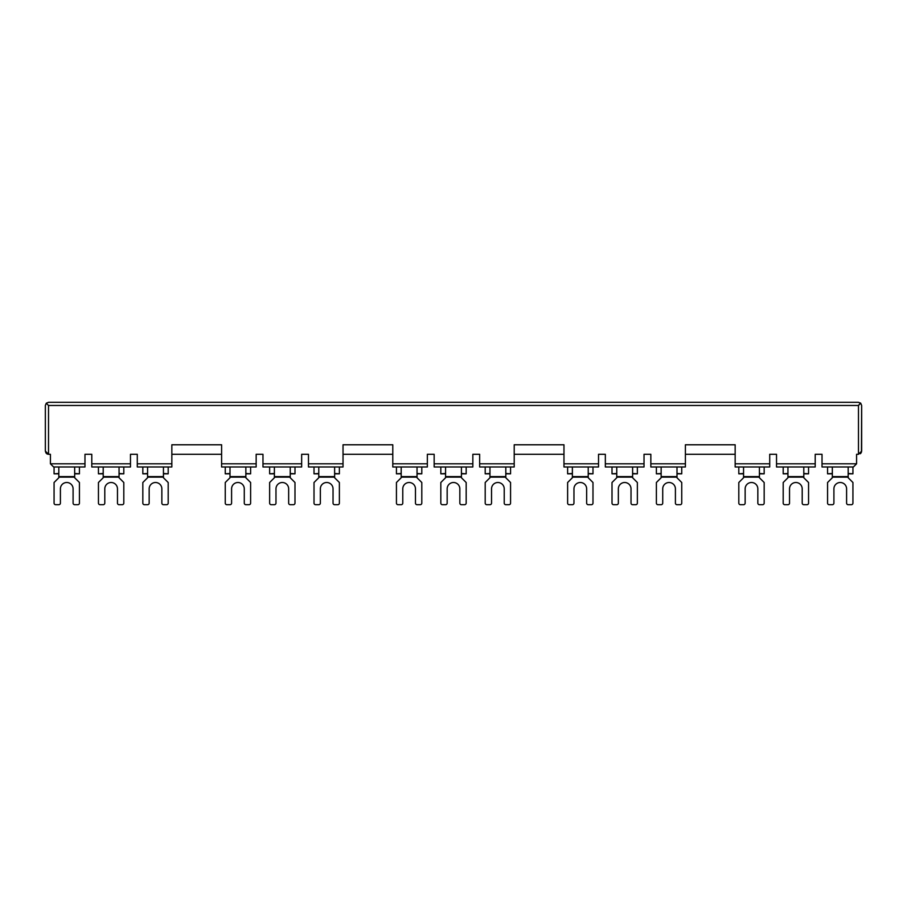 <?xml version="1.0" encoding="UTF-8"?>
<svg xmlns="http://www.w3.org/2000/svg" width="907" height="907" viewBox="0 0 907 907"><rect width="100%" height="100%" fill="white"/><g stroke="black" fill="none" stroke-linecap="round" stroke-linejoin="round"><path stroke-width="1.36" d="M46.008 453.047L45.35 451.119L48.524 454.294L50.418 454.294L50.418 463.806L84.975 463.806L84.975 454.294L91.788 454.294L91.788 463.806L130.472 463.806L130.472 454.294L137.286 454.294L137.286 463.806L171.842 463.806L171.842 444.781L221.603 444.781L221.603 463.806L256.159 463.806L256.159 454.294L262.973 454.294L262.973 463.806L301.657 463.806L301.657 454.294L308.471 454.294L308.471 463.806L343.027 463.806L343.027 444.781L392.788 444.781L392.788 463.806L427.344 463.806L427.344 454.294L434.158 454.294L434.158 463.806L472.842 463.806L472.842 454.294L479.656 454.294L479.656 463.806L514.212 463.806L514.212 444.781L563.973 444.781L563.973 463.806L598.529 463.806L598.529 454.294L605.343 454.294L605.343 463.806L644.027 463.806L644.027 454.294L650.841 454.294L650.841 463.806L685.397 463.806L685.397 444.781L735.158 444.781L735.158 466.969L769.714 466.969L769.714 454.294L776.528 454.294L776.528 466.969L815.212 466.969L815.212 454.294L822.025 454.294L822.025 466.969L853.408 466.969L856.582 463.806L856.582 454.294L858.476 454.294L858.476 405.474L860.471 403.003M685.397 463.806L685.397 466.969L650.841 466.969L650.841 463.806M605.343 463.806L605.343 466.969L644.027 466.969L644.027 463.806M563.973 463.806L563.973 466.969L598.529 466.969L598.529 463.806M479.656 463.806L479.656 466.969L514.212 466.969L514.212 463.806M434.158 463.806L434.158 466.969L472.842 466.969L472.842 463.806M392.788 463.806L392.788 466.969L427.344 466.969L427.344 463.806M308.471 463.806L308.471 466.969L343.027 466.969L343.027 463.806M262.973 463.806L262.973 466.969L301.657 466.969L301.657 463.806M221.603 463.806L221.603 466.969L256.159 466.969L256.159 463.806M137.286 463.806L137.286 466.969L171.842 466.969L171.842 463.806M91.788 463.806L91.788 466.969L130.472 466.969L130.472 463.806M84.975 463.806L84.975 466.969L53.592 466.969L50.418 463.806M54.069 466.969L54.069 473.817L58.819 473.499M79.431 466.969L79.431 473.817L74.669 473.499M46.711 453.727L47.64 454.169M45.35 451.119L45.35 405.474L46.28 403.23L45.35 405.474L45.35 451.119M46.937 403.898L46.28 403.23L48.524 402.3L46.28 403.23L48.524 405.474L858.476 405.474M48.524 402.3L858.476 402.3L860.72 403.23L858.476 402.3L48.524 402.3M861.469 452.185L861.65 405.474L860.72 403.23L860.074 403.876M859.428 404.533L858.85 405.112M860.278 453.738L860.992 453.058M860.72 403.23L861.65 405.474L861.65 451.119L858.476 454.294M98.444 466.969L98.444 473.817L103.205 473.499M123.806 466.969L123.806 473.817L119.055 473.499M142.83 466.969L142.83 473.817L147.58 473.499M168.192 466.969L168.192 473.817L163.441 473.499M221.603 454.294L171.842 454.294M225.253 466.969L225.253 473.817L230.004 473.499M250.615 466.969L250.615 473.817L245.854 473.499M269.64 466.969L269.64 473.817L274.39 473.499M294.99 466.969L294.99 473.817L290.24 473.499M314.015 466.969L314.015 473.817L318.776 473.499M339.377 466.969L339.377 473.817L334.626 473.499M392.788 454.294L343.027 454.294M396.438 466.969L396.438 473.817L401.189 473.499M421.8 466.969L421.8 473.817L417.039 473.499M440.825 466.969L440.825 473.817L445.575 473.499M466.175 466.969L466.175 473.817L461.425 473.499M485.2 466.969L485.2 473.817L489.961 473.499M510.562 466.969L510.562 473.817L505.811 473.499M563.973 454.294L514.212 454.294M567.623 466.969L567.623 473.817L572.374 473.499M592.985 466.969L592.985 473.817L588.224 473.499M612.01 466.969L612.01 473.817L616.76 473.499M637.36 466.969L637.36 473.817L632.61 473.499M656.385 466.969L656.385 473.817L661.146 473.499M681.747 466.969L681.747 473.817L676.996 473.499M738.808 466.969L738.808 473.817L743.559 473.499M764.17 466.969L764.17 473.817L759.42 473.499M735.158 454.294L685.397 454.294M783.194 466.969L783.194 473.817L787.945 473.499M808.556 466.969L808.556 473.817L803.795 473.499M827.569 466.969L827.569 473.817L832.331 473.499M852.931 466.969L852.931 473.817L848.181 473.499M832.331 466.969L832.331 477.751L827.569 482.501L827.569 503.113A1.587 1.587 0 0 0 829.157 504.7L832.331 504.7A1.587 1.587 0 0 0 833.907 503.113L833.907 488.85A6.338 6.338 0 0 1 840.256 482.501A6.338 6.338 0 0 1 846.594 488.85L846.594 503.113A1.587 1.587 0 0 0 848.181 504.7L851.344 504.7A1.587 1.587 0 0 0 852.931 503.113L852.931 482.501L848.181 477.751L848.181 466.969M787.945 466.969L787.945 477.751L783.194 482.501L783.194 503.113A1.587 1.587 0 0 0 784.77 504.7L787.945 504.7A1.587 1.587 0 0 0 789.532 503.113L789.532 488.85A6.338 6.338 0 0 1 795.87 482.501A6.338 6.338 0 0 1 802.207 488.85L802.207 503.113A1.587 1.587 0 0 0 803.795 504.7L806.969 504.7A1.587 1.587 0 0 0 808.556 503.113L808.556 482.501L803.795 477.751L803.795 466.969M743.559 466.969L743.559 477.751L738.808 482.501L738.808 503.113A1.587 1.587 0 0 0 740.395 504.7L743.559 504.7A1.587 1.587 0 0 0 745.146 503.113L745.146 488.85A6.338 6.338 0 0 1 751.484 482.501A6.338 6.338 0 0 1 757.833 488.85L757.833 503.113A1.587 1.587 0 0 0 759.42 504.7L762.583 504.7A1.587 1.587 0 0 0 764.17 503.113L764.17 482.501L759.42 477.751L759.42 466.969M147.58 466.969L147.58 477.751L142.83 482.501L142.83 503.113A1.587 1.587 0 0 0 144.417 504.7L147.58 504.7A1.587 1.587 0 0 0 149.167 503.113L149.167 488.85A6.338 6.338 0 0 1 155.516 482.501A6.338 6.338 0 0 1 161.854 488.85L161.854 503.113A1.587 1.587 0 0 0 163.441 504.7L166.605 504.7A1.587 1.587 0 0 0 168.192 503.113L168.192 482.501L163.441 477.751L163.441 466.969M103.205 466.969L103.205 477.751L98.444 482.501L98.444 503.113A1.587 1.587 0 0 0 100.031 504.7L103.205 504.7A1.587 1.587 0 0 0 104.793 503.113L104.793 488.85A6.338 6.338 0 0 1 111.13 482.501A6.338 6.338 0 0 1 117.468 488.85L117.468 503.113A1.587 1.587 0 0 0 119.055 504.7L122.23 504.7A1.587 1.587 0 0 0 123.806 503.113L123.806 482.501L119.055 477.751L119.055 466.969M58.819 466.969L58.819 477.751L54.069 482.501L54.069 503.113A1.587 1.587 0 0 0 55.656 504.7L58.819 504.7A1.587 1.587 0 0 0 60.406 503.113L60.406 488.85A6.338 6.338 0 0 1 66.744 482.501A6.338 6.338 0 0 1 73.093 488.85L73.093 503.113A1.587 1.587 0 0 0 74.669 504.7L77.843 504.7A1.587 1.587 0 0 0 79.431 503.113L79.431 482.501L74.669 477.751L74.669 466.969M572.374 466.969L572.374 477.751L567.623 482.501L567.623 503.113A1.587 1.587 0 0 0 569.211 504.7L572.374 504.7A1.587 1.587 0 0 0 573.961 503.113L573.961 488.85A6.338 6.338 0 0 1 580.299 482.501A6.338 6.338 0 0 1 586.648 488.85L586.648 503.113A1.587 1.587 0 0 0 588.224 504.7L591.398 504.7A1.587 1.587 0 0 0 592.985 503.113L592.985 482.501L588.224 477.751L588.224 466.969M616.76 466.969L616.76 477.751L612.01 482.501L612.01 503.113A1.587 1.587 0 0 0 613.586 504.7L616.76 504.7A1.587 1.587 0 0 0 618.347 503.113L618.347 488.85A6.338 6.338 0 0 1 624.685 482.501A6.338 6.338 0 0 1 631.023 488.85L631.023 503.113A1.587 1.587 0 0 0 632.61 504.7L635.784 504.7A1.587 1.587 0 0 0 637.36 503.113L637.36 482.501L632.61 477.751L632.61 466.969M661.146 466.969L661.146 477.751L656.385 482.501L656.385 503.113A1.587 1.587 0 0 0 657.972 504.7L661.146 504.7A1.587 1.587 0 0 0 662.722 503.113L662.722 488.85A6.338 6.338 0 0 1 669.071 482.501A6.338 6.338 0 0 1 675.409 488.85L675.409 503.113A1.587 1.587 0 0 0 676.996 504.7L680.159 504.7A1.587 1.587 0 0 0 681.747 503.113L681.747 482.501L676.996 477.751L676.996 466.969M318.776 466.969L318.776 477.751L314.015 482.501L314.015 503.113A1.587 1.587 0 0 0 315.602 504.7L318.776 504.7A1.587 1.587 0 0 0 320.352 503.113L320.352 488.85A6.338 6.338 0 0 1 326.701 482.501A6.338 6.338 0 0 1 333.039 488.85L333.039 503.113A1.587 1.587 0 0 0 334.626 504.7L337.789 504.7A1.587 1.587 0 0 0 339.377 503.113L339.377 482.501L334.626 477.751L334.626 466.969M274.39 466.969L274.39 477.751L269.64 482.501L269.64 503.113A1.587 1.587 0 0 0 271.216 504.7L274.39 504.7A1.587 1.587 0 0 0 275.977 503.113L275.977 488.85A6.338 6.338 0 0 1 282.315 482.501A6.338 6.338 0 0 1 288.653 488.85L288.653 503.113A1.587 1.587 0 0 0 290.24 504.7L293.415 504.7A1.587 1.587 0 0 0 294.99 503.113L294.99 482.501L290.24 477.751L290.24 466.969M230.004 466.969L230.004 477.751L225.253 482.501L225.253 503.113A1.587 1.587 0 0 0 226.841 504.7L230.004 504.7A1.587 1.587 0 0 0 231.591 503.113L231.591 488.85A6.338 6.338 0 0 1 237.929 482.501A6.338 6.338 0 0 1 244.278 488.85L244.278 503.113A1.587 1.587 0 0 0 245.854 504.7L249.028 504.7A1.587 1.587 0 0 0 250.615 503.113L250.615 482.501L245.854 477.751L245.854 466.969M445.575 466.969L445.575 477.751L440.825 482.501L440.825 503.113A1.587 1.587 0 0 0 442.401 504.7L445.575 504.7A1.587 1.587 0 0 0 447.162 503.113L447.162 488.85A6.338 6.338 0 0 1 453.5 482.501A6.338 6.338 0 0 1 459.838 488.85L459.838 503.113A1.587 1.587 0 0 0 461.425 504.7L464.599 504.7A1.587 1.587 0 0 0 466.175 503.113L466.175 482.501L461.425 477.751L461.425 466.969M489.961 466.969L489.961 477.751L485.2 482.501L485.2 503.113A1.587 1.587 0 0 0 486.787 504.7L489.961 504.7A1.587 1.587 0 0 0 491.537 503.113L491.537 488.85A6.338 6.338 0 0 1 497.886 482.501A6.338 6.338 0 0 1 504.224 488.85L504.224 503.113A1.587 1.587 0 0 0 505.811 504.7L508.974 504.7A1.587 1.587 0 0 0 510.562 503.113L510.562 482.501L505.811 477.751L505.811 466.969M401.189 466.969L401.189 477.751L396.438 482.501L396.438 503.113A1.587 1.587 0 0 0 398.026 504.7L401.189 504.7A1.587 1.587 0 0 0 402.776 503.113L402.776 488.85A6.338 6.338 0 0 1 409.114 482.501A6.338 6.338 0 0 1 415.463 488.85L415.463 503.113A1.587 1.587 0 0 0 417.039 504.7L420.213 504.7A1.587 1.587 0 0 0 421.8 503.113L421.8 482.501L417.039 477.751L417.039 466.969M48.524 454.294L48.524 405.474M822.025 463.806L856.582 463.806M776.528 463.806L815.212 463.806M735.158 463.806L769.714 463.806M832.331 477.116L848.181 477.116M832.331 476.594L848.181 476.594M787.945 477.116L803.795 477.116M787.945 476.594L803.795 476.594M743.559 477.116L759.42 477.116M743.559 476.594L759.42 476.594M147.58 477.116L163.441 477.116M147.58 476.594L163.441 476.594M103.205 477.116L119.055 477.116M103.205 476.594L119.055 476.594M58.819 477.116L74.669 477.116M58.819 476.594L74.669 476.594M572.374 477.116L588.224 477.116M572.374 476.594L588.224 476.594M616.76 477.116L632.61 477.116M616.76 476.594L632.61 476.594M661.146 477.116L676.996 477.116M661.146 476.594L676.996 476.594M318.776 477.116L334.626 477.116M318.776 476.594L334.626 476.594M274.39 477.116L290.24 477.116M274.39 476.594L290.24 476.594M230.004 477.116L245.854 477.116M230.004 476.594L245.854 476.594M445.575 477.116L461.425 477.116M445.575 476.594L461.425 476.594M489.961 477.116L505.811 477.116M489.961 476.594L505.811 476.594M401.189 477.116L417.039 477.116M401.189 476.594L417.039 476.594M54.069 473.817L58.819 473.817M74.669 473.817L79.431 473.817M98.444 473.817L103.205 473.817M119.055 473.817L123.806 473.817M142.83 473.817L147.58 473.817M163.441 473.817L168.192 473.817M225.253 473.817L230.004 473.817M245.854 473.817L250.615 473.817M269.64 473.817L274.39 473.817M290.24 473.817L294.99 473.817M314.015 473.817L318.776 473.817M334.626 473.817L339.377 473.817M396.438 473.817L401.189 473.817M417.039 473.817L421.8 473.817M440.825 473.817L445.575 473.817M461.425 473.817L466.175 473.817M485.2 473.817L489.961 473.817M505.811 473.817L510.562 473.817M567.623 473.817L572.374 473.817M588.224 473.817L592.985 473.817M612.01 473.817L616.76 473.817M632.61 473.817L637.36 473.817M656.385 473.817L661.146 473.817M676.996 473.817L681.747 473.817M738.808 473.817L743.559 473.817M759.42 473.817L764.17 473.817M783.194 473.817L787.945 473.817M803.795 473.817L808.556 473.817M827.569 473.817L832.331 473.817M848.181 473.817L852.931 473.817"/></g></svg>
